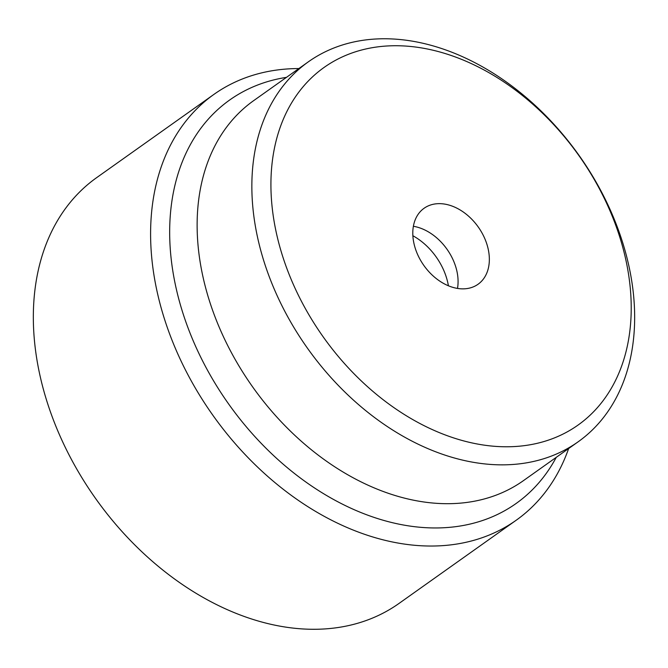 <?xml version="1.0" encoding="UTF-8"?>
<svg xmlns="http://www.w3.org/2000/svg" width="668" height="668" viewBox="0 0 668 668"><rect width="100%" height="100%" fill="white"/><g stroke="black" fill="none" stroke-linecap="round" stroke-linejoin="round"><path stroke-width="1" d="M298.863 68.553A261.113 186.606 54.6 0 0 213.927 94.388L96.668 177.638A261.113 186.606 54.6 0 0 39.078 371.308A261.113 186.606 54.6 0 0 188.869 588.809A261.113 186.606 54.6 0 0 398.971 603.463L516.23 520.213A261.113 186.606 54.6 0 0 568.635 448.554M213.927 94.388A261.113 186.606 54.6 0 0 156.345 288.058A261.113 186.606 54.6 0 0 306.128 505.559A261.113 186.606 54.6 0 0 516.23 520.213M286.472 77.354A247.402 176.811 54.6 0 0 175.116 283.524A247.402 176.811 54.6 0 0 351.184 508.348A247.402 176.811 54.6 0 0 556.244 457.355M308.374 61.807L253.648 100.651A233.015 166.524 54.6 0 0 202.254 273.479A233.015 166.524 54.6 0 0 335.929 467.575A233.015 166.524 54.6 0 0 523.42 480.651L578.137 441.807A233.015 166.524 54.6 0 0 629.532 268.979A233.015 166.524 54.6 0 0 495.865 74.883A233.015 166.524 54.6 0 0 308.374 61.807A233.015 166.524 54.6 0 0 256.98 234.635A233.015 166.524 54.6 0 0 390.646 428.731A233.015 166.524 54.6 0 0 578.137 441.807M626.392 262.415A219.304 156.729 54.6 0 0 409.684 46.384A219.304 156.729 54.6 0 0 275.75 230.093A219.304 156.729 54.6 0 0 492.466 446.124A219.304 156.729 54.6 0 0 626.392 262.415M413.818 242.818A46.601 33.308 54.6 0 0 440.554 281.637A46.601 33.308 54.6 0 0 478.046 284.259A46.601 33.308 54.6 0 0 488.325 249.69A46.601 33.308 54.6 0 0 461.596 210.871A46.601 33.308 54.6 0 0 424.096 208.257A46.601 33.308 54.6 0 0 413.818 242.818M457.496 288.426A46.601 33.308 54.6 0 0 457.054 271.893A46.601 33.308 54.6 0 0 413.383 226.285M448.412 285.795A54.826 39.187 54.6 0 0 447.994 283.591A54.826 39.187 54.6 0 0 412.866 235.729"/></g></svg>
